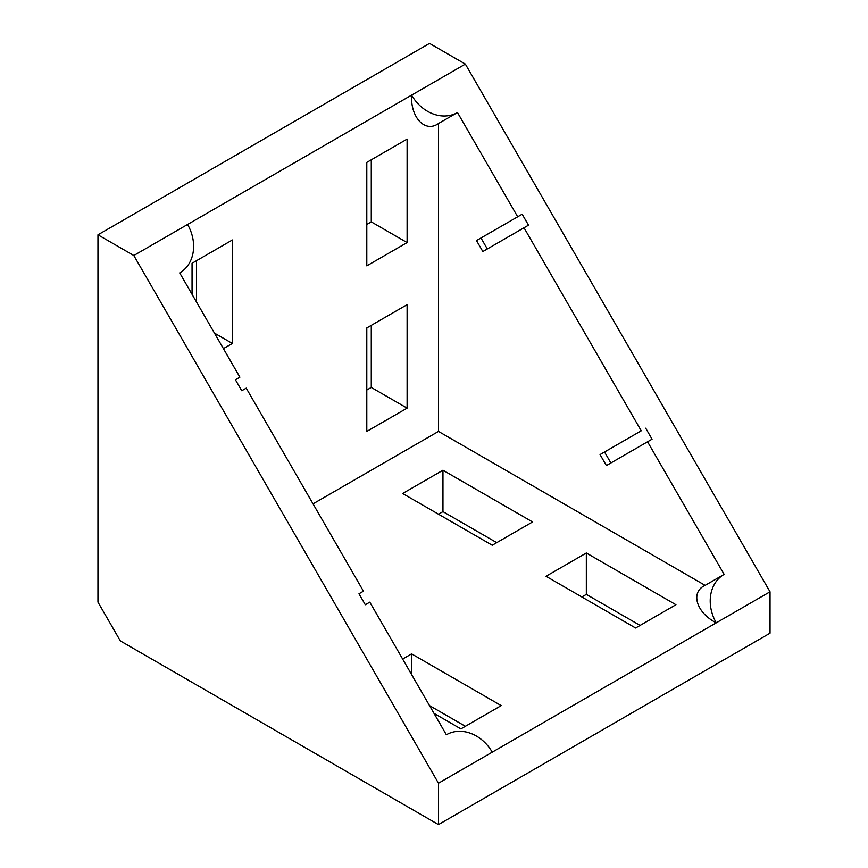 <?xml version="1.0" encoding="UTF-8"?>
<svg xmlns="http://www.w3.org/2000/svg" width="868" height="868" viewBox="0 0 868 868"><rect width="100%" height="100%" fill="white"/><g stroke="black" fill="none" stroke-linecap="round" stroke-linejoin="round"><path stroke-width="1.3" d="M487.317 248.964L480.981 237.995L522.167 214.212L528.504 225.181L482.836 251.546L476.499 240.577L517.686 216.794L457.49 112.536L438.481 123.516L438.481 431.418L705.131 585.368L724.14 574.388L647.571 441.779L606.396 465.563L600.059 454.582L641.235 430.799L524.022 227.774M610.866 462.969L604.54 452L641.235 430.799M645.716 428.217L652.052 439.197L647.571 441.779M438.481 824.6L438.481 783.207L716.263 622.833C696.255 612.667 690.125 592.063 705.131 585.368L724.14 574.388A38.018 31.042 60 0 0 716.263 622.833L770.035 591.792L465.367 64.091L429.519 43.4L97.965 234.816L97.965 602.142L120.37 640.942L438.481 824.6L770.035 633.184L770.035 591.792M438.481 123.516C425.179 133.151 410.401 117.549 411.595 95.133L465.367 64.091M492.243 752.165A38.018 31.042 60 0 0 446.358 734.762L369.79 602.153L365.309 604.746L358.972 593.766L363.453 591.184L246.23 388.148L241.76 390.741L235.423 379.761L239.893 377.179L179.709 272.921A38.018 31.042 60 0 0 187.575 224.476L411.595 95.133A38.018 31.042 60 0 0 457.49 112.536M522.167 214.212L517.686 216.794M581.853 596.967L586.334 594.385L640.096 625.416M438.481 514.192L442.962 511.61L496.724 542.641M429.519 705.608L465.367 726.299M438.481 783.207L133.813 255.517L187.575 224.476M133.813 255.517L97.965 234.816M371.276 325.359L371.276 387.443L366.795 390.025M371.276 159.799L371.276 221.882L366.795 224.476M196.537 260.682L196.537 302.075M442.962 470.217L402.633 493.501L492.243 545.234L532.572 521.95L442.962 470.217L442.962 511.61M434 713.366L460.886 728.892L501.205 705.608L411.595 653.875L402.633 659.051M635.615 628.009L675.944 604.725L586.334 552.992L546.015 576.276L635.615 628.009M438.481 431.418L313.033 503.841M407.114 139.108L366.795 162.392L366.795 265.858L407.114 242.584L407.114 139.108M223.423 348.632L232.385 343.468L232.385 239.991L192.056 263.275L192.056 294.317M366.795 431.418L407.114 408.134L407.114 304.668L366.795 327.941L366.795 431.418M586.334 594.385L586.334 552.992M411.595 674.566L411.595 653.875M371.276 387.443L407.114 408.134M214.461 333.117L232.385 343.468M371.276 221.882L407.114 242.584M604.54 452L600.059 454.582M480.981 237.995L476.499 240.577"/></g></svg>

